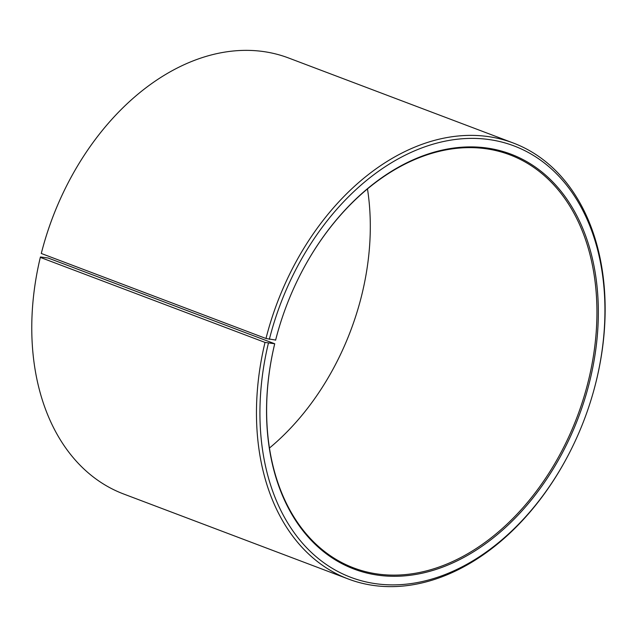 <?xml version="1.0" encoding="UTF-8"?>
<svg xmlns="http://www.w3.org/2000/svg" width="637" height="637" viewBox="0 0 637 637"><rect width="100%" height="100%" fill="white"/><g stroke="black" fill="none" stroke-linecap="round" stroke-linejoin="round"><path stroke-width="0.96" d="M43.857 243.939A233.078 164.235 -69.3 0 1 63.278 192.605L63.159 192.86A230.626 162.507 -69.3 0 0 43.937 243.66L43.857 243.939A233.078 164.235 -69.3 0 0 41.286 253.47L265.987 338.494L275.638 340.047A220.816 155.595 -69.3 0 1 278.058 331.073M296.5 282.326A220.816 155.595 -69.3 0 1 509.926 154.855A220.816 155.595 -69.3 0 1 577.305 416.447A220.816 155.595 -69.3 0 1 353.639 567.901A220.816 155.595 -69.3 0 1 274.722 343.757L48.07 258.001L40.434 256.966L40.322 257.388L265.016 342.411L274.722 343.757M367.477 188.942A220.816 155.595 -69.3 0 1 358.846 305.983A220.816 155.595 -69.3 0 1 340.437 354.618A220.816 155.595 -69.3 0 1 269.435 448.058M358.862 305.927A221.795 156.288 -69.3 0 1 340.413 354.674M63.278 192.605A233.078 164.235 -69.3 0 1 288.593 57.991L513.295 143.014A233.078 164.235 -69.3 0 1 593.063 393.061L592.983 393.34A230.626 162.507 -69.3 0 1 573.762 444.14A230.626 162.507 -69.3 0 1 355.414 578.961A230.626 162.507 -69.3 0 1 268.392 343.224M573.762 444.14L573.634 444.395A233.078 164.235 -69.3 0 1 348.32 579.009L123.618 493.986A233.078 164.235 -69.3 0 1 40.322 257.388M265.987 338.494A233.078 164.235 -69.3 0 1 513.295 143.014M348.32 579.009A233.078 164.235 -69.3 0 1 265.016 342.411M269.347 339.346A230.626 162.507 -69.3 0 1 492.162 140.029A230.626 162.507 -69.3 0 1 592.983 393.34M275.598 340.198A221.795 156.288 -69.3 0 1 278.043 331.129A221.795 156.288 -69.3 0 1 296.524 282.279A221.795 156.288 -69.3 0 1 575.163 212.591A221.795 156.288 -69.3 0 1 450.67 563.856A221.795 156.288 -69.3 0 1 274.674 343.924"/></g></svg>
